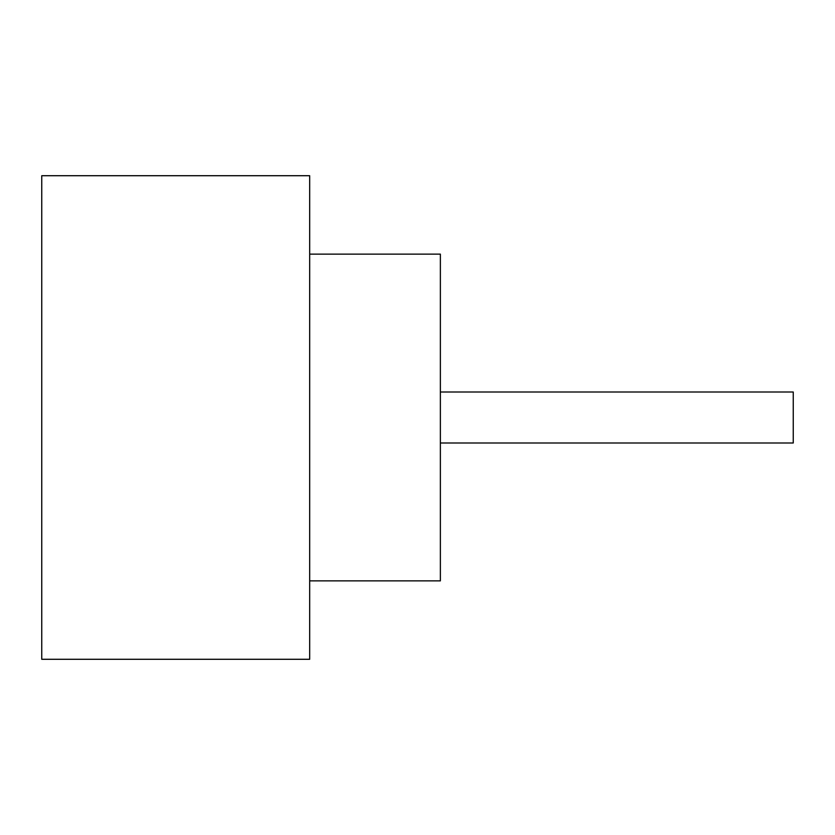 <?xml version="1.0" encoding="UTF-8"?>
<svg xmlns="http://www.w3.org/2000/svg" width="835" height="835" viewBox="0 0 835 835"><rect width="100%" height="100%" fill="white"/><g stroke="black" fill="none" stroke-linecap="round" stroke-linejoin="round"><path stroke-width="1.25" d="M440.369 392.012L793.25 392.012L793.25 442.988L440.369 442.988M309.681 254.132L440.369 254.132L440.369 580.868L309.681 580.868M309.681 417.5L309.681 659.285L41.75 659.285L41.75 175.715L309.681 175.715L309.681 417.5"/></g></svg>
